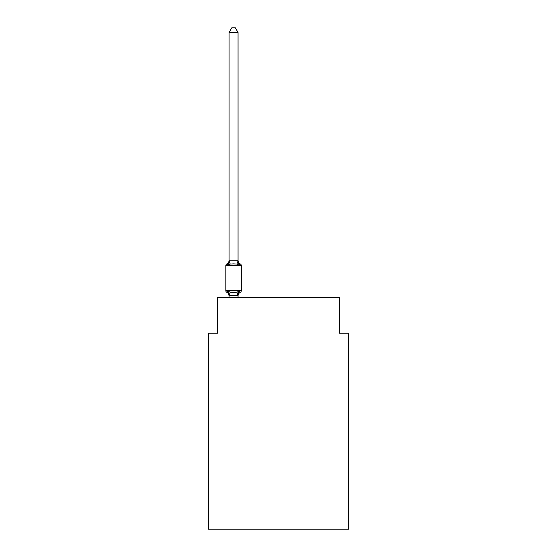 <?xml version="1.0" encoding="UTF-8"?>
<svg xmlns="http://www.w3.org/2000/svg" width="557" height="557" viewBox="0 0 557 557"><rect width="100%" height="100%" fill="white"/><g stroke="black" fill="none" stroke-linecap="round" stroke-linejoin="round"><path stroke-width="0.84" d="M348.598 529.15L348.598 333.232L339.61 333.232L339.61 297.285L217.39 297.285L217.39 333.232L208.402 333.232L208.402 529.15L348.598 529.15M226.845 292.341A1.796 1.796 0 0 1 225.836 290.719A1.796 1.796 0 0 0 226.845 292.341L227.945 291.074L226.845 292.341A1.796 1.796 0 0 1 225.836 290.719A1.796 1.796 0 0 0 226.845 292.341L227.945 291.074L226.845 292.341A1.796 1.796 0 0 1 225.836 290.719A1.796 1.796 0 0 0 226.845 292.341A1.796 1.796 0 0 1 225.836 290.719A1.796 1.796 0 0 0 226.845 292.341A1.796 1.796 0 0 1 225.836 290.719A1.796 1.796 0 0 0 226.845 292.341A1.796 1.796 0 0 1 225.836 290.719A1.796 1.796 0 0 0 226.845 292.341A1.796 1.796 0 0 1 225.836 290.719A1.796 1.796 0 0 0 226.845 292.341A1.796 1.796 0 0 1 225.836 290.719A1.796 1.796 0 0 0 226.845 292.341A1.796 1.796 0 0 1 225.836 290.719A1.796 1.796 0 0 0 226.845 292.341A1.796 1.796 0 0 1 225.836 290.719A1.796 1.796 0 0 0 226.845 292.341A1.796 1.796 0 0 1 225.836 290.719A1.796 1.796 0 0 0 226.845 292.341A1.796 1.796 0 0 1 225.836 290.719A1.796 1.796 0 0 0 226.845 292.341A1.796 1.796 0 0 1 225.836 290.719A1.796 1.796 0 0 0 226.845 292.341A1.796 1.796 0 0 1 225.836 290.719A1.796 1.796 0 0 0 226.845 292.341A1.796 1.796 0 0 1 225.836 290.719A1.796 1.796 0 0 0 226.845 292.341A1.796 1.796 0 0 1 225.836 290.719A1.796 1.796 0 0 0 226.845 292.341A1.796 1.796 0 0 1 225.836 290.719A1.796 1.796 0 0 0 226.845 292.341A1.796 1.796 0 0 1 225.836 290.719A1.796 1.796 0 0 0 226.845 292.341A1.796 1.796 0 0 1 225.836 290.719A1.796 1.796 0 0 0 226.845 292.341A1.796 1.796 0 0 1 225.836 290.719A1.796 1.796 0 0 0 226.845 292.341A1.796 1.796 0 0 1 225.836 290.719A1.796 1.796 0 0 0 226.845 292.341L227.945 291.074L226.845 292.341A1.796 1.796 0 0 1 225.836 290.719A1.796 1.796 0 0 0 226.845 292.341L227.945 291.074L226.845 292.341A1.796 1.796 0 0 1 225.836 290.719A1.796 1.796 0 0 0 226.845 292.341L227.945 291.074L226.845 292.341A1.796 1.796 0 0 1 225.836 290.719A1.796 1.796 0 0 0 226.845 292.341L227.945 291.074L226.845 292.341A1.796 1.796 0 0 1 225.836 290.719A1.796 1.796 0 0 0 226.845 292.341L227.945 291.074L226.845 292.341A1.796 1.796 0 0 1 225.836 290.719A1.796 1.796 0 0 0 226.845 292.341L227.945 291.074L226.845 292.341A1.796 1.796 0 0 1 225.836 290.719A1.796 1.796 0 0 0 226.845 292.341L227.945 291.074L226.845 292.341A1.796 1.796 0 0 1 225.836 290.719A1.796 1.796 0 0 0 226.845 292.341L227.945 291.074L226.845 292.341A1.796 1.796 0 0 1 225.836 290.719A1.796 1.796 0 0 0 226.845 292.341L227.945 291.074L226.845 292.341A1.796 1.796 0 0 1 225.836 290.719A1.796 1.796 0 0 0 226.845 292.341L227.945 291.074L226.845 292.341A1.796 1.796 0 0 1 225.836 290.719A1.796 1.796 0 0 0 226.845 292.341L227.945 291.074L226.845 292.341A1.796 1.796 0 0 1 225.836 290.719A1.796 1.796 0 0 0 226.845 292.341L227.945 291.074L226.845 292.341A1.796 1.796 0 0 1 225.836 290.719A1.796 1.796 0 0 0 226.845 292.341L227.945 291.074L226.845 292.341A1.796 1.796 0 0 1 225.836 290.719A1.796 1.796 0 0 0 226.845 292.341L227.945 291.074L226.845 292.341A1.796 1.796 0 0 1 225.836 290.719A1.796 1.796 0 0 0 226.845 292.341L227.945 291.074L226.845 292.341A1.796 1.796 0 0 1 225.836 290.719A1.796 1.796 0 0 0 226.845 292.341L227.945 291.074L226.845 292.341A1.796 1.796 0 0 1 225.836 290.719A1.796 1.796 0 0 0 226.845 292.341L227.945 291.074L226.845 292.341A1.796 1.796 0 0 1 225.836 290.719A1.796 1.796 0 0 0 226.845 292.341L227.945 291.074L226.845 292.341A1.796 1.796 0 0 1 225.836 290.719A1.796 1.796 0 0 0 226.845 292.341L227.945 291.074L226.845 292.341A1.796 1.796 0 0 1 225.836 290.719A1.796 1.796 0 0 0 226.845 292.341L227.945 291.074L226.845 292.341A1.796 1.796 0 0 1 225.836 290.719A1.796 1.796 0 0 0 226.845 292.341L227.945 291.074L226.845 292.341A1.796 1.796 0 0 1 225.836 290.719A1.796 1.796 0 0 0 226.845 292.341L227.945 291.074L226.845 292.341A1.796 1.796 0 0 1 225.836 290.719A1.796 1.796 0 0 0 226.845 292.341L227.945 291.074L226.845 292.341A1.796 1.796 0 0 1 225.836 290.719A1.796 1.796 0 0 0 226.845 292.341L227.945 291.074L226.845 292.341A1.796 1.796 0 0 1 225.836 290.719A1.796 1.796 0 0 0 226.845 292.341L227.945 291.074L226.845 292.341A1.796 1.796 0 0 1 225.836 290.719A1.796 1.796 0 0 0 226.845 292.341L227.945 291.074L226.845 292.341A1.796 1.796 0 0 1 225.836 290.719A1.796 1.796 0 0 0 226.845 292.341L227.945 291.074L226.845 292.341A1.796 1.796 0 0 1 225.836 290.719A1.796 1.796 0 0 0 226.845 292.341L227.945 291.074L226.845 292.341A1.796 1.796 0 0 1 225.836 290.719A1.796 1.796 0 0 0 226.845 292.341L227.945 291.074L226.845 292.341A1.796 1.796 0 0 1 225.836 290.719A1.796 1.796 0 0 0 226.845 292.341L227.945 291.074L226.845 292.341A1.796 1.796 0 0 1 225.836 290.719A1.796 1.796 0 0 0 226.845 292.341L227.945 291.074L226.845 292.341A1.796 1.796 0 0 1 225.836 290.719A1.796 1.796 0 0 0 226.845 292.341L227.945 291.074L226.845 292.341A1.796 1.796 0 0 1 225.836 290.719A1.796 1.796 0 0 0 226.845 292.341L227.945 291.074L226.845 292.341A1.796 1.796 0 0 1 225.836 290.719A1.796 1.796 0 0 0 226.845 292.341L227.945 291.074L226.845 292.341A1.796 1.796 0 0 1 225.836 290.719A1.796 1.796 0 0 0 226.845 292.341L227.945 291.074L226.845 292.341A1.796 1.796 0 0 1 225.836 290.719A1.796 1.796 0 0 0 226.845 292.341L227.945 291.074L226.845 292.341A1.796 1.796 0 0 1 225.836 290.719A1.796 1.796 0 0 0 226.845 292.341L227.945 291.074L226.845 292.341A1.796 1.796 0 0 1 225.836 290.719A1.796 1.796 0 0 0 226.845 292.341L227.945 291.074L226.845 292.341A1.796 1.796 0 0 1 225.836 290.719A1.796 1.796 0 0 0 226.845 292.341L227.945 291.074L226.845 292.341A1.796 1.796 0 0 1 225.836 290.719A1.796 1.796 0 0 0 226.845 292.341L227.945 291.074L226.845 292.341L227.945 291.074L226.845 292.341L227.945 291.074L226.845 292.341L227.945 291.074L226.845 292.341L227.945 291.074L226.845 292.341L227.945 291.074L226.845 292.341L227.945 291.074L226.845 292.341L227.945 291.074L226.845 292.341L227.945 291.074L226.845 292.341L227.945 291.074L230.194 292.23L233.564 292.411L236.934 292.23L239.183 291.074L240.283 292.341A1.796 1.796 0 0 0 241.292 290.719A1.796 1.796 0 0 1 240.283 292.341L239.183 291.074L240.283 292.341A1.796 1.796 0 0 0 241.292 290.719A1.796 1.796 0 0 1 240.283 292.341L239.183 291.074L240.283 292.341A1.796 1.796 0 0 0 241.292 290.719A1.796 1.796 0 0 1 240.283 292.341L239.183 291.074L240.283 292.341A1.796 1.796 0 0 0 241.292 290.719A1.796 1.796 0 0 1 240.283 292.341L239.183 291.074L240.283 292.341A1.796 1.796 0 0 0 241.292 290.719A1.796 1.796 0 0 1 240.283 292.341L239.183 291.074L240.283 292.341A1.796 1.796 0 0 0 241.292 290.719A1.796 1.796 0 0 1 240.283 292.341L239.183 291.074L240.283 292.341A1.796 1.796 0 0 0 241.292 290.719A1.796 1.796 0 0 1 240.283 292.341L239.183 291.074L240.283 292.341A1.796 1.796 0 0 0 241.292 290.719A1.796 1.796 0 0 1 240.283 292.341L239.183 291.074L240.283 292.341A1.796 1.796 0 0 0 241.292 290.719A1.796 1.796 0 0 1 240.283 292.341L239.183 291.074L240.283 292.341A1.796 1.796 0 0 0 241.292 290.719A1.796 1.796 0 0 1 240.283 292.341L239.183 291.074L240.283 292.341A1.796 1.796 0 0 0 241.292 290.719A1.796 1.796 0 0 1 240.283 292.341L239.183 291.074L240.283 292.341A1.796 1.796 0 0 0 241.292 290.719A1.796 1.796 0 0 1 240.283 292.341L239.183 291.074L240.283 292.341A1.796 1.796 0 0 0 241.292 290.719A1.796 1.796 0 0 1 240.283 292.341L239.183 291.074L240.283 292.341A1.796 1.796 0 0 0 241.292 290.719A1.796 1.796 0 0 1 240.283 292.341L239.183 291.074L240.283 292.341A1.796 1.796 0 0 0 241.292 290.719A1.796 1.796 0 0 1 240.283 292.341L239.183 291.074L240.283 292.341A1.796 1.796 0 0 0 241.292 290.719A1.796 1.796 0 0 1 240.283 292.341L239.183 291.074L240.283 292.341A1.796 1.796 0 0 0 241.292 290.719A1.796 1.796 0 0 1 240.283 292.341L239.183 291.074L240.283 292.341A1.796 1.796 0 0 0 241.292 290.719A1.796 1.796 0 0 1 240.283 292.341L239.183 291.074L240.283 292.341A1.796 1.796 0 0 0 241.292 290.719A1.796 1.796 0 0 1 240.283 292.341L239.183 291.074L240.283 292.341A1.796 1.796 0 0 0 241.292 290.719A1.796 1.796 0 0 1 240.283 292.341L239.183 291.074L240.283 292.341A1.796 1.796 0 0 0 241.292 290.719A1.796 1.796 0 0 1 240.283 292.341L239.183 291.074L240.283 292.341A1.796 1.796 0 0 0 241.292 290.719A1.796 1.796 0 0 1 240.283 292.341L239.183 291.074L240.283 292.341A1.796 1.796 0 0 0 241.292 290.719A1.796 1.796 0 0 1 240.283 292.341L239.183 291.074L240.283 292.341A1.796 1.796 0 0 0 241.292 290.719A1.796 1.796 0 0 1 240.283 292.341L239.183 291.074L240.283 292.341A1.796 1.796 0 0 0 241.292 290.719A1.796 1.796 0 0 1 240.283 292.341L239.183 291.074L240.283 292.341A1.796 1.796 0 0 0 241.292 290.719A1.796 1.796 0 0 1 240.283 292.341L239.183 291.074L240.283 292.341A1.796 1.796 0 0 0 241.292 290.719A1.796 1.796 0 0 1 240.283 292.341L239.183 291.074L240.283 292.341A1.796 1.796 0 0 0 241.292 290.719A1.796 1.796 0 0 1 240.283 292.341L239.183 291.074L240.283 292.341A1.796 1.796 0 0 0 241.292 290.719A1.796 1.796 0 0 1 240.283 292.341L239.183 291.074L240.283 292.341A1.796 1.796 0 0 0 241.292 290.719A1.796 1.796 0 0 1 240.283 292.341L239.183 291.074L240.283 292.341A1.796 1.796 0 0 0 241.292 290.719A1.796 1.796 0 0 1 240.283 292.341L239.183 291.074L240.283 292.341A1.796 1.796 0 0 0 241.292 290.719A1.796 1.796 0 0 1 240.283 292.341L239.183 291.074L240.283 292.341A1.796 1.796 0 0 0 241.292 290.719A1.796 1.796 0 0 1 240.283 292.341L239.183 291.074L240.283 292.341A1.796 1.796 0 0 0 241.292 290.719A1.796 1.796 0 0 1 240.283 292.341L239.183 291.074L240.283 292.341A1.796 1.796 0 0 0 241.292 290.719A1.796 1.796 0 0 1 240.283 292.341L239.183 291.074L240.283 292.341A1.796 1.796 0 0 0 241.292 290.719A1.796 1.796 0 0 1 240.283 292.341L239.183 291.074L240.283 292.341A1.796 1.796 0 0 0 241.292 290.719A1.796 1.796 0 0 1 240.283 292.341L239.183 291.074L240.283 292.341A1.796 1.796 0 0 0 241.292 290.719A1.796 1.796 0 0 1 240.283 292.341L239.183 291.074L240.283 292.341A1.796 1.796 0 0 0 241.292 290.719A1.796 1.796 0 0 1 240.283 292.341L239.183 291.074L240.283 292.341A1.796 1.796 0 0 0 241.292 290.719A1.796 1.796 0 0 1 240.283 292.341L239.183 291.074L240.283 292.341A1.796 1.796 0 0 0 241.292 290.719A1.796 1.796 0 0 1 240.283 292.341L239.183 291.074L240.283 292.341A1.796 1.796 0 0 0 241.292 290.719A1.796 1.796 0 0 1 240.283 292.341L239.183 291.074L240.283 292.341A1.796 1.796 0 0 0 241.292 290.719A1.796 1.796 0 0 1 240.283 292.341L239.183 291.074L240.283 292.341A1.796 1.796 0 0 0 241.292 290.719A1.796 1.796 0 0 1 240.283 292.341L239.183 291.074L240.283 292.341A1.796 1.796 0 0 0 241.292 290.719A1.796 1.796 0 0 1 240.283 292.341L239.183 291.074L240.283 292.341A1.796 1.796 0 0 0 241.292 290.719A1.796 1.796 0 0 1 240.283 292.341L239.183 291.074L240.283 292.341A1.796 1.796 0 0 0 241.292 290.719A1.796 1.796 0 0 1 240.283 292.341L239.183 291.074L240.283 292.341A1.796 1.796 0 0 0 241.292 290.719A1.796 1.796 0 0 1 240.283 292.341L239.183 291.074L240.283 292.341A1.796 1.796 0 0 0 241.292 290.719A1.796 1.796 0 0 1 240.283 292.341L239.183 291.074L240.283 292.341A1.796 1.796 0 0 0 241.292 290.719A1.796 1.796 0 0 1 240.283 292.341L239.183 291.074L240.283 292.341A1.796 1.796 0 0 0 241.292 290.719A1.796 1.796 0 0 1 240.283 292.341L239.183 291.074L240.283 292.341A1.796 1.796 0 0 0 241.292 290.719A1.796 1.796 0 0 1 240.283 292.341L239.183 291.074L240.283 292.341A1.796 1.796 0 0 0 241.292 290.719A1.796 1.796 0 0 1 240.283 292.341L239.183 291.074L240.283 292.341A1.796 1.796 0 0 0 241.292 290.719A1.796 1.796 0 0 1 240.283 292.341L239.183 291.074L240.283 292.341A1.796 1.796 0 0 0 241.292 290.719A1.796 1.796 0 0 1 240.283 292.341L239.183 291.074L240.283 292.341A1.796 1.796 0 0 0 241.292 290.719A1.796 1.796 0 0 1 240.283 292.341L239.183 291.074L240.283 292.341A1.796 1.796 0 0 0 241.292 290.719A1.796 1.796 0 0 1 240.283 292.341L239.183 291.074L240.283 292.341A1.796 1.796 0 0 0 241.292 290.719A1.796 1.796 0 0 1 240.283 292.341L239.183 291.074L240.283 292.341A1.796 1.796 0 0 0 241.292 290.719A1.796 1.796 0 0 1 240.283 292.341L239.183 291.074L240.283 292.341A1.796 1.796 0 0 0 241.292 290.719A1.796 1.796 0 0 1 240.283 292.341L239.183 291.074L237.985 295.551L229.073 295.363L229.073 295.892A3.955 3.955 0 0 0 226.845 292.341L227.945 291.074L229.073 295.892M238.055 32.522L229.073 32.522L231.768 27.85L235.36 27.85L238.055 32.522L238.055 260.92L239.183 265.209L240.283 263.941L239.183 265.209L240.283 263.941L239.183 265.209L236.934 264.053L233.564 263.872L230.194 264.053L227.945 265.209L226.845 263.941A1.796 1.796 0 0 0 225.836 265.557A1.796 1.796 0 0 1 226.845 263.941L227.36 264.192L226.845 263.941A1.796 1.796 0 0 0 225.836 265.557A1.796 1.796 0 0 1 226.845 263.941A1.796 1.796 0 0 0 225.836 265.557A1.796 1.796 0 0 1 226.845 263.941L227.36 264.192L226.845 263.941A1.796 1.796 0 0 0 225.836 265.557A1.796 1.796 0 0 1 226.845 263.941A1.796 1.796 0 0 0 225.836 265.557A1.796 1.796 0 0 1 226.845 263.941L227.36 264.192L226.845 263.941A1.796 1.796 0 0 0 225.836 265.557A1.796 1.796 0 0 1 226.845 263.941A1.796 1.796 0 0 0 225.836 265.557A1.796 1.796 0 0 1 226.845 263.941L227.36 264.192L226.845 263.941A1.796 1.796 0 0 0 225.836 265.557A1.796 1.796 0 0 1 226.845 263.941A1.796 1.796 0 0 0 225.836 265.557A1.796 1.796 0 0 1 226.845 263.941L227.36 264.192L226.845 263.941A1.796 1.796 0 0 0 225.836 265.557A1.796 1.796 0 0 1 226.845 263.941A1.796 1.796 0 0 0 225.836 265.557A1.796 1.796 0 0 1 226.845 263.941L227.36 264.192L226.845 263.941A1.796 1.796 0 0 0 225.836 265.557A1.796 1.796 0 0 1 226.845 263.941A1.796 1.796 0 0 0 225.836 265.557A1.796 1.796 0 0 1 226.845 263.941L227.36 264.192L226.845 263.941A1.796 1.796 0 0 0 225.836 265.557A1.796 1.796 0 0 1 226.845 263.941A1.796 1.796 0 0 0 225.836 265.557A1.796 1.796 0 0 1 226.845 263.941L227.36 264.192L226.845 263.941A1.796 1.796 0 0 0 225.836 265.557A1.796 1.796 0 0 1 226.845 263.941A1.796 1.796 0 0 0 225.836 265.557A1.796 1.796 0 0 1 226.845 263.941L227.36 264.192L226.845 263.941A1.796 1.796 0 0 0 225.836 265.557A1.796 1.796 0 0 1 226.845 263.941A1.796 1.796 0 0 0 225.836 265.557A1.796 1.796 0 0 1 226.845 263.941L227.36 264.192L226.845 263.941A1.796 1.796 0 0 0 225.836 265.557A1.796 1.796 0 0 1 226.845 263.941A1.796 1.796 0 0 0 225.836 265.557A1.796 1.796 0 0 1 226.845 263.941L227.36 264.192L226.845 263.941A1.796 1.796 0 0 0 225.836 265.557A1.796 1.796 0 0 1 226.845 263.941A1.796 1.796 0 0 0 225.836 265.557A1.796 1.796 0 0 1 226.845 263.941L227.36 264.192L226.845 263.941A1.796 1.796 0 0 0 225.836 265.557A1.796 1.796 0 0 1 226.845 263.941A1.796 1.796 0 0 0 225.836 265.557A1.796 1.796 0 0 1 226.845 263.941L227.36 264.192L226.845 263.941A1.796 1.796 0 0 0 225.836 265.557A1.796 1.796 0 0 1 226.845 263.941A1.796 1.796 0 0 0 225.836 265.557A1.796 1.796 0 0 1 226.845 263.941L227.36 264.192L226.845 263.941A1.796 1.796 0 0 0 225.836 265.557A1.796 1.796 0 0 1 226.845 263.941A1.796 1.796 0 0 0 225.836 265.557A1.796 1.796 0 0 1 226.845 263.941L227.36 264.192L226.845 263.941A1.796 1.796 0 0 0 225.836 265.557A1.796 1.796 0 0 1 226.845 263.941A1.796 1.796 0 0 0 225.836 265.557A1.796 1.796 0 0 1 226.845 263.941L227.36 264.192L226.845 263.941A1.796 1.796 0 0 0 225.836 265.557A1.796 1.796 0 0 1 226.845 263.941A1.796 1.796 0 0 0 225.836 265.557A1.796 1.796 0 0 1 226.845 263.941L227.36 264.192L226.845 263.941A1.796 1.796 0 0 0 225.836 265.557A1.796 1.796 0 0 1 226.845 263.941A1.796 1.796 0 0 0 225.836 265.557A1.796 1.796 0 0 1 226.845 263.941L227.36 264.192L226.845 263.941A1.796 1.796 0 0 0 225.836 265.557A1.796 1.796 0 0 1 226.845 263.941A1.796 1.796 0 0 0 225.836 265.557A1.796 1.796 0 0 1 226.845 263.941L227.36 264.192L226.845 263.941A1.796 1.796 0 0 0 225.836 265.557A1.796 1.796 0 0 1 226.845 263.941A1.796 1.796 0 0 0 225.836 265.557A1.796 1.796 0 0 1 226.845 263.941L227.36 264.192L226.845 263.941A1.796 1.796 0 0 0 225.836 265.557A1.796 1.796 0 0 1 226.845 263.941A1.796 1.796 0 0 0 225.836 265.557A1.796 1.796 0 0 1 226.845 263.941L227.36 264.192L226.845 263.941A1.796 1.796 0 0 0 225.836 265.557A1.796 1.796 0 0 1 226.845 263.941A1.796 1.796 0 0 0 225.836 265.557A1.796 1.796 0 0 1 226.845 263.941L227.36 264.192L226.845 263.941A1.796 1.796 0 0 0 225.836 265.557A1.796 1.796 0 0 1 226.845 263.941A1.796 1.796 0 0 0 225.836 265.557A1.796 1.796 0 0 1 226.845 263.941L227.36 264.192L226.845 263.941A1.796 1.796 0 0 0 225.836 265.557A1.796 1.796 0 0 1 226.845 263.941A1.796 1.796 0 0 0 225.836 265.557A1.796 1.796 0 0 1 226.845 263.941L227.36 264.192L226.845 263.941A1.796 1.796 0 0 0 225.836 265.557A1.796 1.796 0 0 1 226.845 263.941A1.796 1.796 0 0 0 225.836 265.557A1.796 1.796 0 0 1 226.845 263.941L227.36 264.192L226.845 263.941A1.796 1.796 0 0 0 225.836 265.557A1.796 1.796 0 0 1 226.845 263.941A1.796 1.796 0 0 0 225.836 265.557A1.796 1.796 0 0 1 226.845 263.941L227.36 264.192L226.845 263.941A1.796 1.796 0 0 0 225.836 265.557A1.796 1.796 0 0 1 226.845 263.941A1.796 1.796 0 0 0 225.836 265.557A1.796 1.796 0 0 1 226.845 263.941L227.36 264.192L226.845 263.941A1.796 1.796 0 0 0 225.836 265.557A1.796 1.796 0 0 1 226.845 263.941A1.796 1.796 0 0 0 225.836 265.557A1.796 1.796 0 0 1 226.845 263.941L227.36 264.192L226.845 263.941A1.796 1.796 0 0 0 225.836 265.557A1.796 1.796 0 0 1 226.845 263.941A1.796 1.796 0 0 0 225.836 265.557A1.796 1.796 0 0 1 226.845 263.941L227.36 264.192L226.845 263.941A1.796 1.796 0 0 0 225.836 265.557A1.796 1.796 0 0 1 226.845 263.941A1.796 1.796 0 0 0 225.836 265.557A1.796 1.796 0 0 1 226.845 263.941L227.36 264.192M238.055 260.92L236.934 264.053M226.845 263.941L227.945 265.209L226.845 263.941A1.796 1.796 0 0 0 225.836 265.557A1.796 1.796 0 0 1 226.845 263.941L227.945 265.209L226.845 263.941A3.955 3.955 0 0 0 229.073 260.384M238.055 260.384A3.955 3.955 0 0 0 240.283 263.941L239.183 265.209L240.283 263.941A1.796 1.796 0 0 1 241.292 265.557L241.292 290.719L241.292 265.557L241.292 290.719L241.292 265.557L241.292 290.719L241.292 265.557L241.292 290.719L241.292 265.557L241.292 290.719L241.292 265.557L241.292 290.719L241.292 265.557L241.292 290.719L241.292 265.557L241.292 290.719L241.292 265.557L241.292 290.719L241.292 265.557L241.292 290.719L241.292 265.557L241.292 290.719L241.292 265.557L241.292 290.719L241.292 265.557L241.292 290.719L241.292 265.557L241.292 290.719L241.292 265.557L241.292 290.719L241.292 265.557L241.292 290.719L241.292 265.557L241.292 290.719L241.292 265.557L241.292 290.719L241.292 265.557L241.292 290.719L241.292 265.557L241.292 290.719L241.292 265.557L241.292 290.719L241.292 265.557L241.292 290.719L241.292 265.557L241.292 290.719L241.292 265.557L241.292 290.719L241.292 265.557L241.292 290.719L241.292 265.557L241.292 290.719L241.292 265.557L241.292 290.719L241.292 265.557L241.292 290.719L241.292 265.557L241.292 290.719L241.292 265.557L241.292 290.719L241.292 265.557L241.292 290.719L241.292 265.557L241.292 290.719L241.292 265.557L241.292 290.719L241.292 265.557L241.292 290.719L241.292 265.557L241.292 290.719L241.292 265.557L241.292 290.719L241.292 265.557L241.292 290.719L241.292 265.557L241.292 290.719L241.292 265.557L241.292 290.719L241.292 265.557L241.292 290.719L241.292 265.557L241.292 290.719L241.292 265.557L241.292 290.719L241.292 265.557L241.292 290.719L241.292 265.557L241.292 290.719L241.292 265.557L241.292 290.719L241.292 265.557L241.292 290.719L241.292 265.557L241.292 290.719L241.292 265.557L241.292 290.719L241.292 265.557L241.292 290.719L241.292 265.557L241.292 290.719L241.292 265.557L241.292 290.719L225.836 290.719L225.836 265.557L241.292 265.557M229.073 32.522L229.073 260.753L237.985 260.732M227.945 265.209L229.073 260.753M238.055 297.285L238.055 295.523M229.073 297.285L229.073 295.523M240.283 292.341A3.955 3.955 0 0 0 238.055 295.892M230.194 292.23L229.143 295.551M236.934 292.23L237.985 295.551M229.143 260.732L230.194 264.053"/></g></svg>
